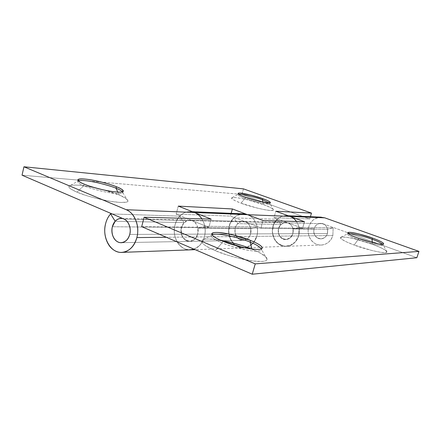 <?xml version="1.0" encoding="UTF-8"?>
<svg xmlns="http://www.w3.org/2000/svg" width="441" height="441" viewBox="0 0 441 441"><rect width="100%" height="100%" fill="white"/><g stroke="black" fill="none" stroke-linecap="round" stroke-linejoin="round"><path stroke-width="0.33" stroke-dasharray="2.21 1.65" d="M245.444 197.254L245.124 198.395C249.099 200.148 267.974 205.263 269.909 203.874L269.473 202.959L270.03 203.698C269.776 205.66 249.237 200.264 245.124 198.395L240.984 203.147C246.337 205.649 273.31 212.683 273.492 209.916C272.158 208.213 268.834 206.46 263.52 204.652L262.946 202.176L263.52 204.652L248.151 199.982L240.83 198.356L235.158 197.535L232.01 197.667L231.938 198.759L235.059 200.683L240.984 203.147L257.224 208.097L264.876 209.767L270.509 210.506L273.277 210.225L272.852 208.995L269.401 207.038L263.52 204.652C258.492 202.524 236.982 196.504 232.175 197.612C229.596 198.433 236.288 201.443 240.984 203.147L245.124 198.395C240.08 196.664 237.787 195.286 238.239 194.255L237.942 194.376C238.195 195.501 240.593 196.84 245.124 198.395L245.444 197.254M103.905 189.999C110.834 191.956 115.873 193.616 119.026 194.977L125.448 198.114L128.017 200.649C128.16 201.355 127.548 201.873 126.187 202.187L120.029 202.447L110.338 201.322L98.613 198.952L86.816 195.716L76.96 192.16C71.8 190.027 65.83 186.576 70.67 185.336C75.819 184.553 84.22 185.446 95.868 188.009L87.946 186.427L78.399 185.17L71.663 185.159C70.003 185.374 69.072 185.804 68.879 186.444C68.697 187.094 69.292 187.91 70.676 188.897L76.96 192.16L83.807 185.694L84.187 184.118L83.807 185.694C87.246 187.26 93.547 189.161 102.703 191.4C113.139 193.616 119.737 194.216 122.51 193.197L122.57 191.824L122.896 192.794C121.573 194.272 115.36 193.919 104.258 191.736C94.308 189.393 87.489 187.381 83.807 185.694L76.96 192.16C81.761 194.426 90.697 197.072 103.778 200.104C116.826 202.888 127.912 203.185 127.995 201.096C127.317 198.985 124.323 196.945 119.026 194.977L117.775 192.133L119.026 194.977L103.999 190.021M242.693 213.874C236.167 214.524 231.734 218.416 229.392 225.549C226.018 236.31 234.039 248.878 243.901 247.87C230.527 249.43 223.245 227.418 233.785 217.887L229.871 224.078L228.675 231.646L230.434 239.061L234.799 244.81L240.907 247.704L243.906 247.87C250.141 247.114 254.429 243.278 256.772 236.354C258.068 231.839 257.809 227.457 255.995 223.207C254.17 218.973 251.353 216.134 247.544 214.69C254.964 217.27 259.462 227.677 256.772 236.354C257.649 233.245 257.776 230.097 257.147 226.906L250.775 228.686L197.932 228.262L204.767 226.255L257.147 226.906L250.775 228.686L250.571 233.906C249.849 236.393 248.492 238.217 246.497 239.369C244.501 240.516 242.456 240.67 240.367 239.827C238.278 238.978 236.751 237.396 235.775 235.075C234.805 232.749 234.667 230.362 235.362 227.903C236.74 223.791 239.32 221.636 243.085 221.432L245.472 221.9L260.967 227.876L302.543 228.295L288.078 222.914C290.051 223.648 291.507 225.07 292.444 227.181C293.375 229.298 293.508 231.475 292.841 233.719C292.019 236.9 289.709 238.829 285.911 239.513C281.093 238.675 278.541 236.084 278.26 231.734C278.519 226.172 281.049 223.091 285.851 222.49L288.078 222.914L273.971 217.661L275.846 211.239L273.971 217.661L309.731 218.951L310.403 216.707L309.731 218.951L241.916 194.409L242.23 193.279L241.916 194.409L78.129 180.099L241.916 194.409L309.731 218.951L273.971 217.661L288.078 222.914L245.472 221.9C243.36 221.095 241.321 221.277 239.353 222.451C237.385 223.631 236.056 225.445 235.362 227.903C234.028 234.899 236.624 239.044 243.151 240.334C247.214 239.579 249.683 237.434 250.571 233.906L197.717 234.138L250.571 233.906L250.775 228.686L197.932 228.262L197.717 234.138C198.478 231.332 198.323 228.609 197.254 225.963C196.179 223.322 194.509 221.547 192.254 220.632L187.271 220.506L183.081 223.808L181.075 229.408L181.89 235.444C182.927 238.052 184.564 239.832 186.791 240.786C189.029 241.734 191.212 241.569 193.351 240.284C195.49 238.983 196.945 236.933 197.717 234.138L194.79 239.182L190.11 241.343L185.27 239.926L181.89 235.444C180.854 232.837 180.705 230.152 181.444 227.391L184.073 222.595L179.763 216.145L112.163 213.962L179.763 216.145L184.073 222.595L115.167 221.261L184.073 222.595L181.444 227.391C179.691 234.904 184.173 241.64 189.773 241.359C193.891 240.736 196.537 238.327 197.717 234.138L129.737 234.43L197.717 234.138C198.841 227.793 197.017 223.289 192.254 220.632L123.893 219.012L192.254 220.632L176.146 214.128L192.254 220.632L245.472 221.9C249.92 224.265 251.618 228.267 250.571 233.906L292.841 233.719C293.827 228.647 292.24 225.048 288.078 222.914L245.472 221.9L230.4 216.09L176.146 214.128L230.4 216.09L245.472 221.9C247.583 222.716 249.137 224.298 250.141 226.641C251.138 228.989 251.282 231.415 250.571 233.906C249.474 237.633 246.999 239.772 243.151 240.334C235.963 241.425 232.137 228.603 237.826 223.637L280.923 224.475C275.597 228.94 279.181 240.505 285.911 239.513C289.505 239.005 291.815 237.071 292.841 233.719L250.571 233.906C249.7 236.894 248.002 238.884 245.461 239.865C242.925 240.836 240.565 240.428 238.388 238.647C236.222 236.861 235.075 234.419 234.959 231.31C234.844 228.201 235.797 225.643 237.826 223.637L280.923 224.475L277.146 219.287C267.263 227.87 274.098 247.726 286.611 246.299C292.444 245.609 296.451 242.148 298.634 235.918L256.772 236.354C255.008 241.905 251.734 245.549 246.96 247.274L253.211 243.024L256.772 236.354L298.634 235.918C300.045 230.693 299.318 225.886 296.451 221.503M189.046 249.898L184.625 248.79C180.634 247.043 177.712 243.834 175.865 239.16C174.024 234.491 173.76 229.689 175.071 224.75C175.998 221.36 177.558 218.488 179.763 216.145C177.558 218.488 175.998 221.36 175.071 224.75C171.499 236.767 179.945 250.835 190.451 249.843M201.89 218.852L203.527 222.088C205.478 226.878 205.754 231.812 204.365 236.894C202.485 243.101 199.012 247.18 193.941 249.143C199.012 247.18 202.485 243.101 204.365 236.894L166.384 237.286L204.365 236.894C205.986 230.345 205.148 224.331 201.857 218.846M233.785 217.887L277.146 219.287L233.785 217.887L237.826 223.637L233.785 217.887M22.05 175.198L77.825 180.071L22.05 175.198M243.476 188.869L242.236 193.279L243.476 188.869M231.167 213.35L230.4 216.09L231.167 213.35M178.28 206.118L176.146 214.128L178.28 206.118M246.999 247.291L249.38 246.199C252.996 244.138 255.46 240.852 256.772 236.354C257.649 233.245 257.776 230.097 257.147 226.906L204.767 226.255C205.44 229.849 205.308 233.394 204.365 236.894L256.772 236.354L204.365 236.894C202.959 241.96 200.313 245.654 196.443 247.969L193.979 249.154M320.53 217.165C314.802 217.678 310.905 220.864 308.838 226.718C305.861 235.555 312.939 245.863 321.583 245.009C327.046 244.375 330.8 241.227 332.839 235.566L333.17 227.848L298.981 227.424L293.033 229.022L298.981 227.424L333.17 227.848L327.602 229.303L293.033 229.022L292.841 233.719L290.288 237.76L286.198 239.496L281.964 238.366L279.004 234.777L278.293 229.932L280.057 225.445L283.723 222.804L322.966 223.741C321.114 223.08 319.328 223.229 317.597 224.188C315.872 225.147 314.703 226.635 314.091 228.653C312.917 234.392 315.199 237.787 320.927 238.835C324.488 238.212 326.649 236.459 327.42 233.57L292.841 233.719L327.42 233.57L327.602 229.303L293.033 229.022L292.841 233.719C292.03 236.415 290.443 238.201 288.067 239.088C285.696 239.965 283.491 239.601 281.452 237.997C279.423 236.387 278.348 234.188 278.238 231.382C278.133 228.581 279.026 226.277 280.923 224.475L277.146 219.287L273.475 224.86L272.351 231.685L273.999 238.372L278.089 243.553L283.806 246.15L289.98 245.582L295.305 241.927L298.634 235.918C299.841 231.861 299.599 227.92 297.907 224.094L296.484 221.503M78.217 180.793L77.936 180.92C77.175 182.337 79.132 183.93 83.807 185.694C78.856 183.831 76.988 182.199 78.189 180.799M358.12 239.573L354.189 245.047C360.942 247.985 387.033 255.063 386.917 251.844C386.459 249.832 377.683 246.194 372.425 244.303L372.298 242.544L372.425 244.303L355.192 239.044L347.756 237.473L342.58 236.96L340.463 237.594L341.841 239.336L346.637 241.949L354.189 245.047L372.535 250.67L380.285 252.258L385.318 252.643L386.911 251.8L384.943 249.898L379.833 247.269L372.425 244.303C366.239 241.828 345.838 235.891 341.053 237.148C337.977 238.316 348.015 242.842 354.189 245.047L358.12 239.573C363.103 241.635 381.233 246.745 383.08 245.141L382.689 244.187L383.179 244.898C383.146 247.186 363.296 241.773 358.12 239.573L358.511 238.333L358.12 239.573C353.401 237.914 345.617 234.502 347.872 233.653L347.552 233.824C346.593 234.954 353.682 237.997 358.12 239.573M251.298 248.922L260.945 253.437L266.155 257.257C267.169 258.415 267.345 259.363 266.695 260.096C266.028 260.829 264.534 261.281 262.213 261.452L253.189 261.028L240.957 258.823L227.562 255.168L215.335 250.703C207.678 247.605 197.226 241.558 203.659 239.469C207.143 238.603 212.794 238.851 220.616 240.207L207.998 238.95C205.484 238.989 203.687 239.303 202.617 239.893C201.548 240.483 201.322 241.326 201.939 242.412C202.568 243.504 204.034 244.766 206.338 246.205L215.335 250.703L222.071 242.82C216.603 240.626 209.051 236.596 212.044 234.772L211.801 234.926C209.492 236.85 216.757 240.676 222.071 242.82L222.567 241.045L222.071 242.82C228.03 246.006 256.949 253.735 261.265 250.317L261.441 248.801L261.656 249.683C260.482 251.679 254.501 251.602 243.702 249.435C233.906 247.092 226.691 244.887 222.071 242.82L215.335 250.703C221.371 253.476 230.836 256.386 243.735 259.429C256.397 262.169 267.196 262.136 267.07 259.297C267.081 256.039 258.128 251.69 252.009 249.209L240.681 245.163M190.336 249.849C181.94 250.312 174.476 241.53 174.3 231.316C173.991 221.101 181.019 211.785 189.421 211.614L194.437 212.507C191.449 211.338 188.456 211.289 185.468 212.358C182.48 213.433 179.989 215.429 177.988 218.339C175.987 221.25 174.796 224.596 174.415 228.372C174.035 232.148 174.52 235.748 175.871 239.171C177.227 242.589 179.233 245.279 181.901 247.225C184.57 249.171 187.464 250.041 190.584 249.838M193.963 249.148L199.051 245.995C201.565 243.641 203.34 240.604 204.365 236.894C205.308 233.394 205.44 229.849 204.767 226.255L197.932 228.262L197.717 234.138C196.769 238.107 194.123 240.516 189.773 241.359C184.272 240.306 181.356 237.076 181.036 231.652C180.297 226.007 185.237 219.59 189.702 220.114L192.254 220.632L245.472 221.9L260.967 227.876L263.079 220.566L260.967 227.876L302.543 228.295L304.516 221.729L302.543 228.295L288.078 222.914L322.966 223.741C324.813 224.414 326.175 225.709 327.051 227.628L327.801 230.555L327.42 233.57C326.792 235.604 325.607 237.098 323.859 238.046C322.106 238.983 320.315 239.11 318.485 238.427C316.655 237.732 315.309 236.437 314.455 234.529L313.722 231.635L314.091 228.653C315.304 225.279 317.57 223.515 320.872 223.355L322.966 223.741C321.114 223.08 319.328 223.229 317.597 224.188C315.872 225.147 314.703 226.635 314.091 228.653L112.367 226.735L314.091 228.653C313.171 234.309 315.282 237.705 320.414 238.829C323.799 238.79 326.136 237.037 327.42 233.57L129.737 234.43L327.42 233.57C328.358 228.003 326.318 224.607 321.318 223.378C317.812 223.333 315.403 225.092 314.091 228.653L313.722 231.635L314.455 234.529C315.309 236.437 316.655 237.732 318.485 238.427C320.315 239.11 322.106 238.983 323.859 238.046C325.607 237.098 326.792 235.604 327.42 233.57L327.602 229.303L333.17 227.848L332.839 235.566L298.634 235.918C296.402 242.241 292.328 245.703 286.396 246.31C278.117 245.665 273.437 240.714 272.345 231.459C272.957 222.148 277.378 216.889 285.603 215.682L289.991 216.41C287.378 215.467 284.765 215.417 282.146 216.266C279.533 217.121 277.345 218.714 275.586 221.046C273.828 223.378 272.781 226.062 272.444 229.094C272.108 232.131 272.532 235.02 273.723 237.771C274.914 240.516 276.678 242.671 279.015 244.226C281.358 245.78 283.888 246.469 286.617 246.299C289.346 246.117 291.81 245.086 294.004 243.206C296.192 241.315 297.736 238.884 298.634 235.918L332.839 235.566C331.698 239.248 329.543 241.933 326.379 243.63C323.22 245.306 319.99 245.521 316.699 244.264C313.419 243.002 311.015 240.665 309.488 237.252C307.972 233.84 307.752 230.323 308.838 226.718C309.929 223.107 312.019 220.434 315.106 218.686L320.359 217.132M298.981 227.424L298.634 235.918L298.981 227.424M322.966 223.741L347.784 232.727L322.966 223.741M347.883 232.76L416.85 257.72L347.883 232.76M141.682 226.663L208.869 227.341L192.254 220.632L208.869 227.341L211.14 219.111L208.869 227.341L141.682 226.663M244.942 247.809L238.338 246.949C234.601 245.4 231.867 242.55 230.136 238.383C228.41 234.226 228.162 229.948 229.392 225.549C230.626 221.15 233.002 217.887 236.514 215.748L242.5 213.83M270.217 202.816L269.909 203.874M273.492 209.916L270.03 203.698M122.885 191.719L122.51 193.197M127.995 201.096L122.896 192.794M122.989 252.335L121.821 252.379M321.357 245.02L248.173 247.721M245.064 247.831L195.181 249.672M243.151 240.334L121.253 242.682L243.151 240.334M70.67 185.336L78.311 180.893M78.024 180.551L77.936 180.92M232.175 197.612L238.239 194.255M238.151 193.638L237.942 194.376M386.917 251.844L383.179 244.898M383.455 243.983L383.08 245.141M267.07 259.297L261.656 249.683M261.733 248.696L261.265 250.317M192.419 211.708L190.165 211.614M191.4 249.81L190.303 249.854M288.227 215.77L286.259 215.682M285.851 222.49L122.598 218.455M189.702 220.114L243.085 221.432M211.917 234.518L211.801 234.926M203.659 239.469L212.093 234.855M347.806 233.002L347.552 233.824M341.053 237.148L347.872 233.653M121.837 218.433L121.17 218.416"/><path stroke-width="0.66" d="M262.384 199.751L262.698 198.659C267.301 200.197 269.809 201.565 270.234 202.755C268.304 204.122 249.424 198.996 245.444 197.254C241.646 195.87 239.314 194.779 238.432 193.974C237.578 193.18 238.372 192.893 240.803 193.114L250.802 195.06L262.698 198.659C266.408 199.988 268.801 201.074 269.881 201.917C270.956 202.761 270.339 203.103 268.029 202.943L257.858 201.019L245.444 197.254C240.913 195.699 238.515 194.371 238.256 193.263C240.389 191.962 258.74 196.962 262.698 198.659L262.384 199.751L269.473 202.959L262.384 199.751L262.946 202.176L262.384 199.751C258.569 198.202 243.421 193.864 238.686 194.178C243.421 193.864 258.569 198.202 262.384 199.751M78.189 180.799L78.763 180.634C82.914 180.11 89.677 180.92 99.043 183.059C107.157 185.099 112.83 186.824 116.055 188.235L116.424 186.747C121.269 188.5 123.425 190.143 122.896 191.67C120.128 192.667 113.524 192.05 103.095 189.817C93.933 187.579 87.632 185.678 84.187 184.118C79.727 182.276 77.61 180.871 77.837 179.895C78.09 178.93 80.466 178.655 84.975 179.068C89.462 179.476 94.738 180.424 100.802 181.907C106.854 183.39 112.064 185 116.424 186.747C120.806 188.494 123.1 189.9 123.309 190.953C123.508 192.011 121.429 192.392 117.074 192.089C112.659 191.769 107.207 190.832 100.713 189.261C94.203 187.684 88.696 185.97 84.187 184.118C79.507 182.359 77.55 180.777 78.3 179.382C81.271 178.44 87.831 179.063 97.99 181.245C106.843 183.406 112.984 185.237 116.424 186.747L116.055 188.235C118.954 189.332 121.126 190.529 122.57 191.824C121.126 190.529 118.954 189.332 116.055 188.235L117.775 192.133L116.055 188.235C112.703 186.764 106.755 184.972 98.2 182.866C88.343 180.694 81.684 180.005 78.217 180.793M123.893 219.012C128.348 220.379 131.578 228.835 129.737 234.43C128.48 239.22 125.652 241.971 121.253 242.682C115.277 242.991 110.509 235.301 112.367 226.735L115.167 221.261L112.367 226.735C111.584 229.882 111.738 232.942 112.846 235.918C113.954 238.895 115.696 240.929 118.072 242.021C120.459 243.107 122.791 242.919 125.073 241.453C127.361 239.97 128.91 237.633 129.737 234.43C130.553 231.227 130.387 228.113 129.246 225.092C128.088 222.077 126.308 220.048 123.893 219.012L22.05 175.198L23.935 166.781L126.225 209.718C134.753 212.986 139.951 226.404 136.859 237.589C134.136 246.574 129.174 251.502 121.975 252.368C110.763 253.459 101.794 237.418 105.586 223.73C106.568 219.861 108.232 216.592 110.575 213.913L112.163 213.962L110.575 213.913L115.167 221.261L110.575 213.913C108.216 216.575 106.557 219.85 105.586 223.73C104.197 229.353 104.478 234.827 106.435 240.152C108.403 245.483 111.512 249.148 115.763 251.15C120.035 253.145 124.241 252.842 128.381 250.24C132.52 247.605 135.348 243.388 136.859 237.589L166.384 237.286L136.859 237.589C138.347 231.768 138.044 226.123 135.955 220.643C133.844 215.191 130.602 211.548 126.225 209.718L194.437 212.507L126.225 209.718L23.935 166.781L243.476 188.869L23.935 166.781L22.05 175.198L123.893 219.012C126.308 220.048 128.088 222.077 129.246 225.092C130.387 228.113 130.553 231.227 129.737 234.43C128.05 239.876 125.001 242.622 120.586 242.666C114.721 242.489 110.371 233.956 112.367 226.735C114.059 221.167 117.185 218.405 121.749 218.449C127.471 218.769 131.754 227.242 129.737 234.43C128.91 237.633 127.361 239.97 125.073 241.453C122.791 242.919 120.459 243.107 118.072 242.021C115.696 240.929 113.954 238.895 112.846 235.918C111.738 232.942 111.584 229.882 112.367 226.735C113.155 223.587 114.671 221.255 116.909 219.739C119.153 218.223 121.484 217.981 123.893 219.012M190.451 249.843L193.941 249.143L190.336 249.849M246.96 247.274L244.799 247.776L246.96 247.274M296.451 221.503C294.737 219.083 292.587 217.385 290.002 216.415L247.511 214.679L289.991 216.41L275.846 211.239L311.489 213.108L243.476 188.869L311.489 213.108L310.403 216.707L311.489 213.108L275.846 211.239L289.991 216.41L324.752 217.832L320.53 217.165M201.857 218.846C199.883 215.825 197.419 213.714 194.453 212.512L178.28 206.118L232.401 208.957L247.511 214.679L232.401 208.957L231.167 213.35L232.401 208.957L178.28 206.118L194.453 212.512C197.529 213.731 200.01 215.842 201.89 218.852M77.825 180.071L78.129 180.099L77.825 180.071M193.979 249.154L189.046 249.898M296.484 221.503C294.847 219.094 292.686 217.402 290.002 216.415L304.516 221.729L263.079 220.566L247.511 214.679L242.693 213.874M372.298 242.544L372.061 239.243C376.421 240.725 379.966 242.374 382.689 244.187C379.966 242.374 376.421 240.725 372.061 239.243L372.436 238.052C376.757 239.573 384.309 242.699 383.477 243.917C381.636 245.494 363.5 240.384 358.511 238.333C353.897 236.652 350.711 235.224 348.963 234.055C347.238 232.903 347.381 232.324 349.388 232.324C351.389 232.33 354.619 232.887 359.084 233.995L372.436 238.052C376.901 239.656 380.12 241.062 382.082 242.269C384.056 243.482 384.128 244.127 382.314 244.215C380.467 244.292 377.204 243.752 372.524 242.605L358.511 238.333C354.073 236.756 346.973 233.724 347.927 232.611C349.972 231.112 367.513 236.067 372.436 238.052L372.061 239.243C367.386 237.429 352.916 233.146 348.307 233.565C352.916 233.146 367.386 237.429 372.061 239.243L372.298 242.544M251.954 249.011L250.13 242.153C255.295 244.066 259.065 246.282 261.441 248.801C259.065 246.282 255.295 244.066 250.13 242.153L250.609 240.483C255.819 242.528 263.889 246.475 261.767 248.592C257.467 251.949 228.537 244.209 222.567 241.045C216.707 238.62 213.224 236.574 212.127 234.899C211.063 233.25 212.529 232.429 216.525 232.435C220.494 232.435 225.764 233.217 232.335 234.777L250.609 240.483C256.271 242.743 259.898 244.749 261.496 246.497C263.101 248.261 262.053 249.226 258.349 249.397C254.584 249.556 249.165 248.818 242.103 247.18L222.567 241.045C217.253 238.901 209.977 235.097 212.281 233.206C217.132 230.059 244.656 237.484 250.609 240.483L250.13 242.153C244.231 239.215 217.837 231.966 212.044 234.772L212.788 234.48C220.467 232.561 244.314 239.375 250.13 242.153L251.954 249.011M320.359 217.132L324.752 217.832L418.95 251.403L416.85 257.72L418.95 251.403L255.245 263.872L252.241 274.219L141.682 226.663L144.119 217.231L255.245 263.872L252.241 274.219L416.85 257.72L252.241 274.219L141.682 226.663L144.119 217.231L211.14 219.111L194.437 212.507L247.511 214.679L194.437 212.507L211.14 219.111L144.119 217.231L255.245 263.872L418.95 251.403L324.752 217.832L289.991 216.41L304.516 221.729L263.079 220.566L247.511 214.679L242.5 213.83M240.681 245.163L228.499 241.828L220.61 240.207C234.259 243.03 244.485 245.935 251.298 248.922M190.584 249.838L193.963 249.148M246.999 247.291L244.942 247.809M190.303 249.854L122.989 252.335M248.173 247.721L245.064 247.831M78.311 180.893L78.763 180.634M78.3 179.382L78.024 180.551M238.256 193.263L238.151 193.638M243.526 213.874L192.419 211.708M195.181 249.672L191.4 249.81M321.257 217.165L288.227 215.77M212.281 233.206L211.917 234.518M212.093 234.855L212.788 234.48M347.927 232.611L347.806 233.002M122.598 218.455L121.837 218.433"/></g></svg>
